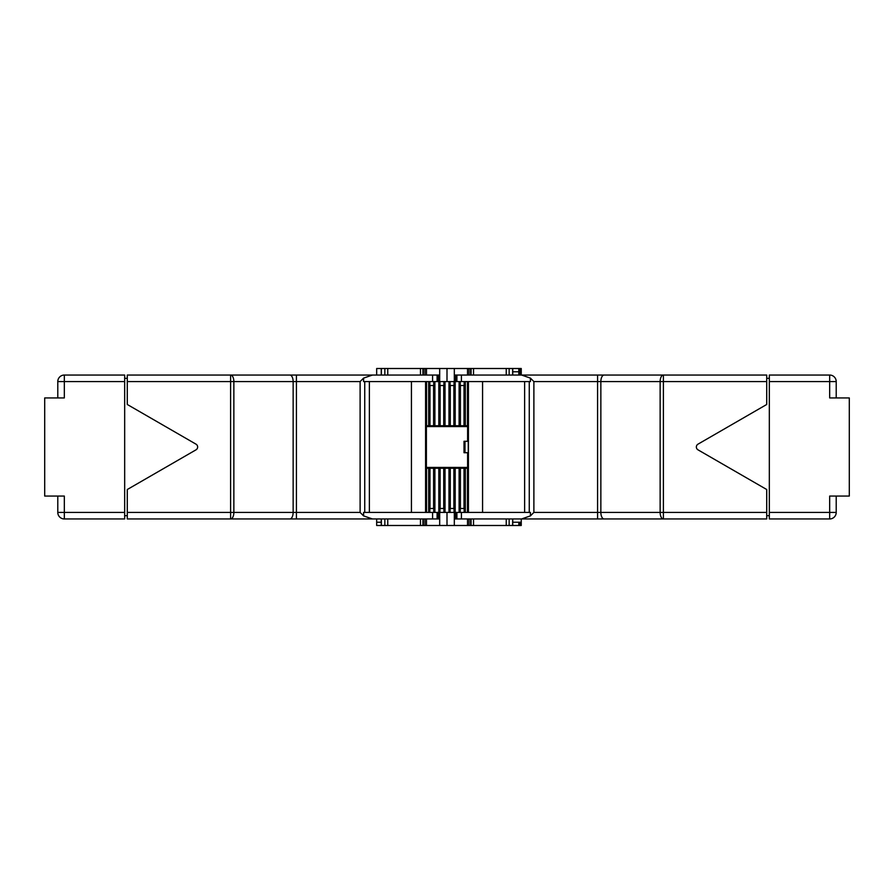 <?xml version="1.0" encoding="UTF-8"?>
<svg xmlns="http://www.w3.org/2000/svg" width="894" height="894" viewBox="0 0 894 894"><rect width="100%" height="100%" fill="white"/><g stroke="black" fill="none" stroke-linecap="round" stroke-linejoin="round"><path stroke-width="1.34" d="M512.743 522.23L521.247 522.23L521.247 518.956L521.247 525.493L509.144 525.493L509.144 518.956M422.94 518.956L422.94 525.493L376.676 525.493L376.676 518.956L376.676 522.23L381.257 522.23M512.743 371.77L521.247 371.77L521.247 375.044L521.247 368.507L520.029 368.507L520.029 375.044L520.029 371.77M519.615 522.23L519.615 525.493M518.811 371.77L518.811 375.044L518.811 368.507L519.615 368.507L519.615 375.044L519.615 371.77M381.257 375.044L381.257 368.507L376.676 368.507L376.676 375.044L376.676 371.77M518.811 522.23L518.811 525.493M439.155 512.418L439.155 518.956L127.283 518.956L127.283 489.521L196.021 449.827A3.274 3.274 0 0 0 196.021 444.173L127.283 404.479L127.283 375.044L372.44 375.044L363.579 378.117L363.579 381.582L450.107 381.582L450.107 385.515L454.029 385.515L454.029 425.745L468.255 425.745L468.255 468.255L425.745 468.255L425.745 425.745L454.029 425.745M450.107 381.582L460.254 381.582L460.254 385.515L464.165 385.515L464.165 425.745M439.971 381.582L439.971 385.515L443.893 385.515L443.893 425.745M429.835 381.582L429.835 385.515L433.746 385.515L433.746 425.745M420.459 375.044L420.459 368.507L518.811 368.507M512.743 518.956L512.743 525.493M454.845 381.582L454.845 375.044L766.717 375.044L766.717 404.479L697.979 444.173A3.274 3.274 0 0 0 697.979 449.827L766.717 489.521L766.717 518.956L521.56 518.956L530.421 515.883L530.421 512.418L460.254 512.418L460.254 468.255M460.254 512.418L450.107 512.418L450.107 468.255M450.107 512.418L439.971 512.418L439.971 468.255M439.971 512.418L429.835 512.418L429.835 468.255M435.557 425.745L435.557 426.561M435.557 467.439L435.557 468.255M372.44 375.044L439.155 375.044L439.155 381.582M57.786 397.942L57.786 381.582A6.537 6.537 0 0 1 64.323 375.044L124.668 375.044L124.668 381.582L64.323 381.582L64.323 397.942L44.7 397.942L44.7 496.058L64.323 496.058L64.323 512.418L124.668 512.418L124.668 518.956L64.323 518.956A6.537 6.537 0 0 1 57.786 512.418L57.786 496.058M369.367 381.582L369.367 512.418M124.668 381.582L124.668 512.418M363.579 378.117L360.114 381.582L296.417 381.582L296.417 512.418L360.114 512.418L363.579 515.883L372.44 518.956M437.099 381.582L437.099 375.044M429.835 512.418L363.579 512.418L363.579 515.883M437.099 512.418L437.099 518.956M127.283 512.418L230.596 512.418L230.596 375.044A6.537 3.274 90 0 1 233.859 381.582L233.859 512.418L293.143 512.418L293.143 381.582L127.283 381.582M230.596 518.956A6.537 3.274 -90 0 0 233.859 512.418L230.596 512.418L230.596 518.956M124.668 378.318L127.283 378.318M127.283 515.682L124.668 515.682M437.2 425.745L437.2 426.561M437.2 467.439L437.2 468.255M521.56 518.956L454.845 518.956L454.845 512.418M836.214 496.058L836.214 512.418A6.537 6.537 0 0 1 829.677 518.956L769.332 518.956L769.332 512.418L829.677 512.418L829.677 496.058L849.3 496.058L849.3 397.942L829.677 397.942L829.677 381.582L769.332 381.582L769.332 375.044L829.677 375.044A6.537 6.537 0 0 1 836.214 381.582L836.214 397.942M524.633 512.418L524.633 381.582M769.332 512.418L769.332 381.582M530.421 515.883L533.886 512.418L597.583 512.418L597.583 381.582L533.886 381.582L530.421 378.117L521.56 375.044M456.901 512.418L456.901 518.956M460.254 381.582L530.421 381.582L530.421 378.117M456.901 381.582L456.901 375.044M766.717 381.582L663.404 381.582L663.404 518.956A6.537 3.274 -90 0 1 660.141 512.418L660.141 381.582L600.857 381.582L600.857 512.418L766.717 512.418M663.404 375.044A6.537 3.274 90 0 0 660.141 381.582L663.404 381.582L663.404 375.044M769.332 515.682L766.717 515.682M766.717 378.318L769.332 378.318M456.8 425.745L456.8 426.561M456.8 467.439L456.8 468.255M458.454 425.745L458.454 426.561L458.443 425.745M458.454 467.439L458.454 468.255L458.443 467.439M433.746 512.418L433.746 468.255M443.893 512.418L443.893 468.255M454.029 512.418L454.029 468.255M464.165 512.418L464.165 468.255M467.439 512.418L467.439 468.255M465.316 512.418L465.316 468.255M459.103 512.418L459.103 468.255M455.18 512.418L455.18 468.255M448.967 512.418L448.967 468.255M445.033 512.418L445.033 468.255M438.82 512.418L438.82 468.255M434.897 512.418L434.897 468.255M428.684 512.418L428.684 468.255M426.561 512.418L426.561 468.255M381.257 368.507L384.856 368.507L384.856 375.044M506.239 518.956L506.239 525.493L422.94 525.493M509.144 525.493L506.239 525.493M482.57 512.418L482.57 381.582M467.439 381.582L467.439 425.745M426.561 381.582L426.561 425.745M411.43 381.582L411.43 512.418M447 512.418L447 525.493M454.32 512.418L454.32 525.493M439.68 512.418L439.68 525.493M426.472 518.956L426.472 525.493M420.459 518.956L420.459 525.493M473.541 518.956L473.541 525.493M471.06 518.956L471.06 525.493M467.528 518.956L467.528 525.493M464.992 425.745L464.992 426.561M464.992 441.278L464.992 452.722M464.992 467.439L464.992 468.255M429.008 425.745L429.008 426.561M429.008 467.439L429.008 468.255M464.165 508.485L460.254 508.485M454.029 508.485L450.107 508.485M443.893 508.485L439.971 508.485M433.746 508.485L429.835 508.485M468.255 426.561L467.607 426.561L467.607 441.278L468.255 441.278M467.607 441.278L464.008 441.278L464.008 452.722L467.607 452.722L467.607 467.439L468.255 467.439M468.255 452.722L467.607 452.722M425.745 467.439L467.607 467.439M425.745 426.561L426.393 426.561L426.393 467.439M467.607 426.561L426.393 426.561M384.856 368.507L420.459 368.507M454.029 381.582L454.029 385.515M464.165 381.582L464.165 385.515M443.893 381.582L443.893 385.515M433.746 381.582L433.746 385.515M426.472 375.044L426.472 368.507M422.94 375.044L422.94 368.507M387.761 375.044L387.761 368.507M471.06 375.044L471.06 368.507M473.541 375.044L473.541 368.507M467.528 375.044L467.528 368.507M454.32 381.582L454.32 368.507M447 381.582L447 368.507M439.68 381.582L439.68 368.507M465.316 381.582L465.316 425.745M459.103 381.582L459.103 425.745M460.254 385.515L460.254 425.745M455.18 381.582L455.18 425.745M448.967 381.582L448.967 425.745M450.107 385.515L450.107 425.745M445.033 381.582L445.033 425.745M438.82 381.582L438.82 425.745M439.971 385.515L439.971 425.745M434.897 381.582L434.897 425.745M428.684 381.582L428.684 425.745M429.835 385.515L429.835 425.745M506.239 375.044L506.239 368.507M509.144 368.507L509.144 375.044M384.856 525.493L384.856 518.956M387.761 518.956L387.761 525.493M520.029 522.23L520.029 525.493M437.837 512.418L437.837 518.956M57.786 512.418L64.323 512.418L64.323 518.956M364.741 381.582L364.741 512.418M360.114 512.418L360.114 381.582M289.868 518.956A6.537 3.274 -90 0 0 293.143 512.418L296.417 512.418L296.417 518.956M296.417 375.044L296.417 381.582L293.143 381.582A6.537 3.274 90 0 0 289.868 375.044M64.323 381.582L57.786 381.582A6.537 6.537 0 0 1 64.323 375.044L64.323 381.582M437.837 381.582L437.837 375.044M432.584 381.582L432.584 375.044M432.584 512.418L432.584 518.956M431.713 425.745L431.713 426.561M431.713 467.439L431.713 468.255M456.163 381.582L456.163 375.044M836.214 381.582L829.677 381.582L829.677 375.044M529.259 512.418L529.259 381.582M533.886 381.582L533.886 512.418M604.132 375.044A6.537 3.274 90 0 0 600.857 381.582L597.583 381.582L597.583 375.044M597.583 518.956L597.583 512.418L600.857 512.418A6.537 3.274 -90 0 0 604.132 518.956M829.677 512.418L836.214 512.418A6.537 6.537 0 0 1 829.677 518.956L829.677 512.418M456.163 512.418L456.163 518.956M461.416 512.418L461.416 518.956M461.416 381.582L461.416 375.044M462.287 425.745L462.287 426.561M462.287 467.439L462.287 468.255M433.59 508.485L433.59 468.255M429.992 508.485L429.992 468.255M443.726 508.485L443.726 468.255M440.127 508.485L440.127 468.255M453.873 508.485L453.873 468.255M450.274 508.485L450.274 468.255M464.008 508.485L464.008 468.255M460.41 508.485L460.41 468.255M381.369 368.507L381.369 375.044M512.631 525.493L512.631 518.956M468.422 512.418L468.422 381.582M425.578 512.418L425.578 381.582M424.985 518.956L424.985 525.493M423.343 518.956L423.343 525.493M470.657 518.956L470.657 525.493M469.015 518.956L469.015 525.493M381.369 518.956L381.369 525.493M512.631 375.044L512.631 368.507M424.985 375.044L424.985 368.507M423.343 375.044L423.343 368.507M470.657 375.044L470.657 368.507M469.015 375.044L469.015 368.507M433.59 385.515L433.59 425.745M429.992 385.515L429.992 425.745M443.726 385.515L443.726 425.745M440.127 385.515L440.127 425.745M464.008 385.515L464.008 425.745M460.41 385.515L460.41 425.745M453.873 385.515L453.873 425.745M450.274 385.515L450.274 425.745M381.257 518.956L381.257 525.493M512.743 375.044L512.743 368.507"/></g></svg>
